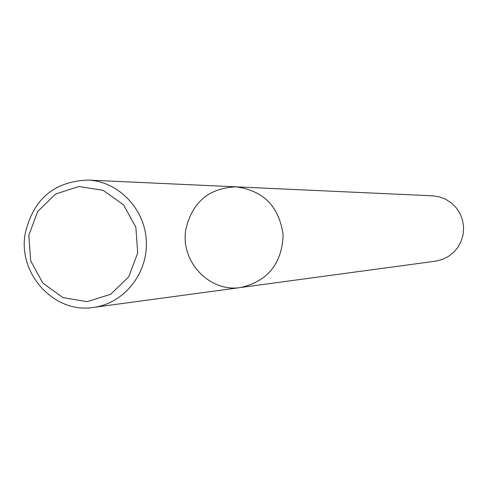 <?xml version="1.0" encoding="UTF-8"?>
<svg xmlns="http://www.w3.org/2000/svg" width="488" height="488" viewBox="0 0 488 488"><rect width="100%" height="100%" fill="white"/><g stroke="black" fill="none" stroke-linecap="round" stroke-linejoin="round"><path stroke-width="0.73" d="M185.806 229.732C180.212 261.531 209.614 292.678 240.73 287.505C267.699 281.24 281.838 263.807 283.156 235.192C279.313 206.814 263.679 190.698 236.265 186.849C208.864 187.99 192.046 202.282 185.806 229.732M236.265 186.849C263.679 190.698 279.313 206.814 283.156 235.192C281.838 263.807 267.699 281.24 240.73 287.505L435.522 261.171L442.171 259.531L448.332 256.517L453.736 252.259L458.134 246.94L461.331 240.804L463.179 234.118L463.6 227.188L462.569 220.32L460.135 213.823L456.408 207.992L451.553 203.087L445.794 199.324L439.389 196.865L432.624 195.822L87.797 180.06C53.686 181.536 32.769 199.61 25.059 234.289C18.135 274.445 54.674 313.863 93.452 307.416C123.83 303.518 147.943 273.561 146.339 241.267C145.076 208.956 118.407 181.249 87.797 180.06M28.829 235.32L30.659 260.805L42.81 283.028L62.934 297.625L87.114 301.682L110.593 294.319L128.679 276.928L137.714 252.936L135.853 227.164L123.47 204.789L103.09 190.283L78.818 186.495L55.48 194.102L37.667 211.53L28.829 235.32M240.73 287.505L93.452 307.416"/></g></svg>
